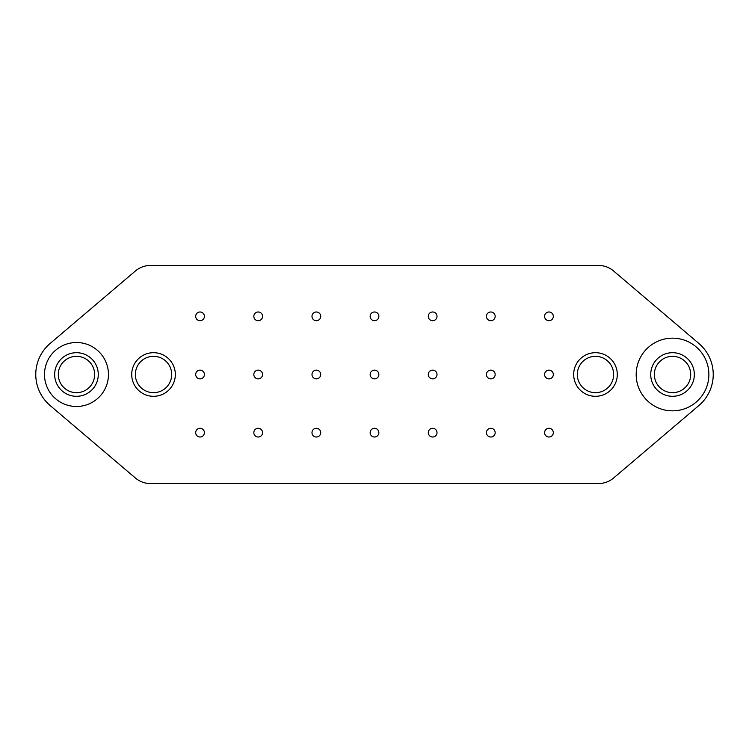 <?xml version="1.0" encoding="UTF-8"?>
<svg xmlns="http://www.w3.org/2000/svg" width="749" height="749" viewBox="0 0 749 749"><rect width="100%" height="100%" fill="white"/><g stroke="black" fill="none" stroke-linecap="round" stroke-linejoin="round"><path stroke-width="1.12" d="M577.301 374.5A18.173 18.173 0 0 1 595.474 356.327A18.173 18.173 0 0 1 613.646 374.5A18.173 18.173 0 0 1 595.474 392.673A18.173 18.173 0 0 1 577.301 374.5M617.288 374.5A21.805 21.805 0 0 1 595.474 396.305A21.805 21.805 0 0 1 573.668 374.5A21.805 21.805 0 0 1 595.474 352.695A21.805 21.805 0 0 1 617.288 374.5M598.554 483.536A23.256 23.256 0 0 0 613.618 477.993L698.892 405.518A40.708 40.708 0 0 0 698.892 343.482L613.618 271.007A23.256 23.256 0 0 0 598.554 265.464L150.446 265.464A23.256 23.256 0 0 0 135.382 271.007L50.108 343.482A40.708 40.708 0 0 0 50.108 405.518L135.382 477.993A23.256 23.256 0 0 0 150.446 483.536L598.554 483.536M175.332 374.5A21.805 21.805 0 0 1 153.526 396.305A21.805 21.805 0 0 1 131.712 374.5A21.805 21.805 0 0 1 153.526 352.695A21.805 21.805 0 0 1 175.332 374.5M171.699 374.5A18.173 18.173 0 0 1 153.526 392.673A18.173 18.173 0 0 1 135.354 374.5A18.173 18.173 0 0 1 153.526 356.327A18.173 18.173 0 0 1 171.699 374.5M370.137 432.65A4.363 4.363 0 0 0 374.5 437.013A4.363 4.363 0 0 0 378.863 432.65A4.363 4.363 0 0 0 374.5 428.288A4.363 4.363 0 0 0 370.137 432.65M370.137 374.5A4.363 4.363 0 0 0 374.5 378.863A4.363 4.363 0 0 0 378.863 374.5A4.363 4.363 0 0 0 374.5 370.137A4.363 4.363 0 0 0 370.137 374.5M370.137 316.35A4.363 4.363 0 0 0 374.5 320.712A4.363 4.363 0 0 0 378.863 316.35A4.363 4.363 0 0 0 374.5 311.987A4.363 4.363 0 0 0 370.137 316.35M195.686 316.35A4.363 4.363 0 0 0 200.049 320.712A4.363 4.363 0 0 0 204.402 316.35A4.363 4.363 0 0 0 200.049 311.987A4.363 4.363 0 0 0 195.686 316.35M253.836 316.35A4.363 4.363 0 0 0 258.199 320.712A4.363 4.363 0 0 0 262.562 316.35A4.363 4.363 0 0 0 258.199 311.987A4.363 4.363 0 0 0 253.836 316.35M311.987 316.35A4.363 4.363 0 0 0 316.35 320.712A4.363 4.363 0 0 0 320.712 316.35A4.363 4.363 0 0 0 316.35 311.987A4.363 4.363 0 0 0 311.987 316.35M428.288 316.35A4.363 4.363 0 0 0 432.65 320.712A4.363 4.363 0 0 0 437.013 316.35A4.363 4.363 0 0 0 432.65 311.987A4.363 4.363 0 0 0 428.288 316.35M486.438 316.35A4.363 4.363 0 0 0 490.801 320.712A4.363 4.363 0 0 0 495.164 316.35A4.363 4.363 0 0 0 490.801 311.987A4.363 4.363 0 0 0 486.438 316.35M544.598 316.35A4.363 4.363 0 0 0 548.951 320.712A4.363 4.363 0 0 0 553.314 316.35A4.363 4.363 0 0 0 548.951 311.987A4.363 4.363 0 0 0 544.598 316.35M195.686 432.65A4.363 4.363 0 0 0 200.049 437.013A4.363 4.363 0 0 0 204.402 432.65A4.363 4.363 0 0 0 200.049 428.288A4.363 4.363 0 0 0 195.686 432.65M195.686 374.5A4.363 4.363 0 0 0 200.049 378.863A4.363 4.363 0 0 0 204.402 374.5A4.363 4.363 0 0 0 200.049 370.137A4.363 4.363 0 0 0 195.686 374.5M253.836 374.5A4.363 4.363 0 0 0 258.199 378.863A4.363 4.363 0 0 0 262.562 374.5A4.363 4.363 0 0 0 258.199 370.137A4.363 4.363 0 0 0 253.836 374.5M253.836 432.65A4.363 4.363 0 0 0 258.199 437.013A4.363 4.363 0 0 0 262.562 432.65A4.363 4.363 0 0 0 258.199 428.288A4.363 4.363 0 0 0 253.836 432.65M311.987 374.5A4.363 4.363 0 0 0 316.35 378.863A4.363 4.363 0 0 0 320.712 374.5A4.363 4.363 0 0 0 316.35 370.137A4.363 4.363 0 0 0 311.987 374.5M311.987 432.65A4.363 4.363 0 0 0 316.35 437.013A4.363 4.363 0 0 0 320.712 432.65A4.363 4.363 0 0 0 316.35 428.288A4.363 4.363 0 0 0 311.987 432.65M428.288 374.5A4.363 4.363 0 0 0 432.65 378.863A4.363 4.363 0 0 0 437.013 374.5A4.363 4.363 0 0 0 432.65 370.137A4.363 4.363 0 0 0 428.288 374.5M428.288 432.65A4.363 4.363 0 0 0 432.65 437.013A4.363 4.363 0 0 0 437.013 432.65A4.363 4.363 0 0 0 432.65 428.288A4.363 4.363 0 0 0 428.288 432.65M486.438 374.5A4.363 4.363 0 0 0 490.801 378.863A4.363 4.363 0 0 0 495.164 374.5A4.363 4.363 0 0 0 490.801 370.137A4.363 4.363 0 0 0 486.438 374.5M486.438 432.65A4.363 4.363 0 0 0 490.801 437.013A4.363 4.363 0 0 0 495.164 432.65A4.363 4.363 0 0 0 490.801 428.288A4.363 4.363 0 0 0 486.438 432.65M544.598 374.5A4.363 4.363 0 0 0 548.951 378.863A4.363 4.363 0 0 0 553.314 374.5A4.363 4.363 0 0 0 548.951 370.137A4.363 4.363 0 0 0 544.598 374.5M544.598 432.65A4.363 4.363 0 0 0 548.951 437.013A4.363 4.363 0 0 0 553.314 432.65A4.363 4.363 0 0 0 548.951 428.288A4.363 4.363 0 0 0 544.598 432.65M44.491 374.5A31.982 31.982 0 0 0 76.473 406.482A31.982 31.982 0 0 0 108.455 374.5A31.982 31.982 0 0 0 76.473 342.518A31.982 31.982 0 0 0 44.491 374.5M54.668 374.5A21.805 21.805 0 0 0 76.473 396.305A21.805 21.805 0 0 0 98.278 374.5A21.805 21.805 0 0 0 76.473 352.695A21.805 21.805 0 0 0 54.668 374.5M636.182 374.5A36.345 36.345 0 0 0 672.527 410.845A36.345 36.345 0 0 0 708.872 374.5A36.345 36.345 0 0 0 672.527 338.155A36.345 36.345 0 0 0 636.182 374.5M650.722 374.5A21.805 21.805 0 0 0 672.527 396.305A21.805 21.805 0 0 0 694.332 374.5A21.805 21.805 0 0 0 672.527 352.695A21.805 21.805 0 0 0 650.722 374.5M58.3 374.5A18.173 18.173 0 0 0 76.473 392.673A18.173 18.173 0 0 0 94.646 374.5A18.173 18.173 0 0 0 76.473 356.327A18.173 18.173 0 0 0 58.3 374.5M654.354 374.5A18.173 18.173 0 0 0 672.527 392.673A18.173 18.173 0 0 0 690.7 374.5A18.173 18.173 0 0 0 672.527 356.327A18.173 18.173 0 0 0 654.354 374.5M651.527 445.777L646.63 449.934M635.255 459.605L635.723 459.212M97.473 303.223L102.37 299.066M113.745 289.395L113.277 289.788M646.63 299.057L651.564 303.251M102.37 449.943L97.436 445.749M646.378 298.851L635.255 289.386M102.622 450.149L113.745 459.614"/></g></svg>
